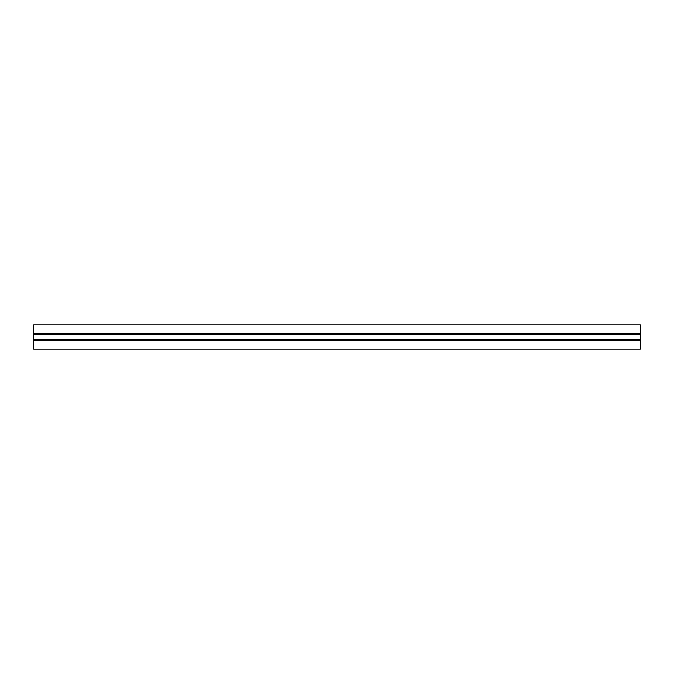 <?xml version="1.0" encoding="UTF-8"?>
<svg xmlns="http://www.w3.org/2000/svg" width="674" height="674" viewBox="0 0 674 674"><rect width="100%" height="100%" fill="white"/><g stroke="black" fill="none" stroke-linecap="round" stroke-linejoin="round"><path stroke-width="1.01" d="M33.7 324.868L640.3 324.868L33.7 324.868L33.7 333.723L640.3 333.723L640.3 324.868L640.3 333.723L33.7 333.723L640.3 333.723L33.7 334.085L640.3 333.908L33.7 334.329L640.3 334.085L33.7 334.329L640.3 334.329L33.7 334.523L640.3 334.515L640.3 339.477L33.7 339.477L33.7 334.523L640.3 334.515L640.3 339.477L33.7 339.485L640.3 339.477L33.7 339.485L640.3 339.671L33.7 339.671L640.3 339.915L33.7 339.915L640.3 339.915L33.7 340.092L640.3 340.277L33.7 340.277L33.7 349.132L640.3 349.132L640.3 340.277L640.3 349.132L33.7 349.132L33.7 324.868"/></g></svg>

